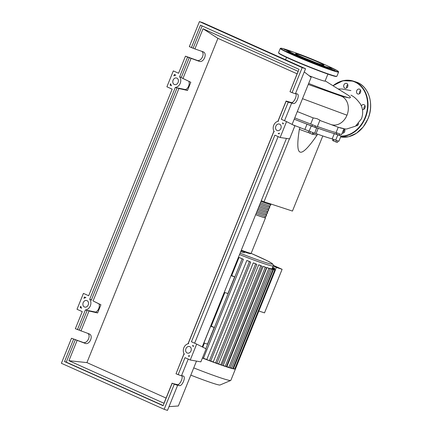 <?xml version="1.0" encoding="UTF-8"?>
<svg xmlns="http://www.w3.org/2000/svg" width="432" height="432" viewBox="0 0 432 432"><rect width="100%" height="100%" fill="white"/><g stroke="black" fill="none" stroke-linecap="round" stroke-linejoin="round"><path stroke-width="0.65" d="M336.404 134.023A54.043 2.7 -158 0 1 327.44 131.479A54.043 2.7 -158 0 1 314.852 127.073M315.268 126.041L314.798 127.213L312.66 126.409L312.142 126.139L312.617 124.967M339.503 133.985L339.034 135.157L337.873 134.762L336.382 134.082L336.852 132.91M322.79 135.961L292.448 211.064L264.022 201.749L289.44 138.834M300.046 127.624L299.349 129.341C297.065 143.705 297.34 151.297 300.175 152.107C302.924 153.128 308.551 147.474 317.05 135.146L317.466 134.109M264.022 201.749L261.306 200.675M317.05 135.146A35.753 1.787 -158 0 1 313.254 134.19M308.389 132.602A35.753 1.787 -158 0 1 299.349 129.341M337.954 141.016L337.376 142.452L335.875 141.961L332.516 140.454L333.04 139.163M334.028 139.514L333.445 140.962M336.474 140.47L335.875 141.961M312.79 132.737L312.19 134.222L313.141 134.471L313.708 133.067M308.858 131.107L308.281 132.548L312.19 134.222M310.365 131.771L309.76 133.261M312.163 126.085A54.043 2.7 -158 0 1 294.219 119.2A54.329 2.716 22 0 0 307.012 124.173L304.873 129.47L314.642 133.31L316.624 127.85L318.2 128.309A54.329 2.716 22 0 0 334.33 133.596L332.192 138.893L338.882 141.259L341.021 135.961L339.093 135M292.988 124.87A54.329 2.716 22 0 0 304.873 129.47M309.085 131.209L311.224 125.912L307.012 124.173M335.702 140.162L337.84 134.865L334.33 133.596M314.701 133.169L316.062 133.607A54.329 2.716 22 0 0 332.192 138.893M337.84 134.865L341.021 135.961M311.224 125.912L316.786 128.018M261.004 201.42A17.734 0.886 22 0 0 270.335 204.336L270.524 203.877M259.934 204.071A17.734 0.886 22 0 0 269.266 206.987L269.719 205.875M258.865 206.717A17.734 0.886 22 0 0 268.196 209.633L268.645 208.521M257.791 209.369A17.734 0.886 22 0 0 267.127 212.285L267.575 211.172M256.721 212.015A17.734 0.886 22 0 0 266.058 214.931L266.506 213.818M255.652 214.666A17.734 0.886 22 0 0 264.989 217.582L265.437 216.47M265.07 217.372A18.306 0.918 -158 0 1 265.518 217.793A18.306 0.918 -158 0 1 255.641 214.693M256.176 213.37A18.306 0.918 22 0 0 266.053 216.47L266.587 215.147A18.306 0.918 -158 0 1 256.711 212.047M266.144 214.72A18.306 0.918 -158 0 1 266.587 215.147M257.245 210.719A18.306 0.918 22 0 0 267.122 213.824L267.656 212.495A18.306 0.918 -158 0 1 257.78 209.396M267.214 212.074A18.306 0.918 -158 0 1 267.656 212.495M258.314 208.073A18.306 0.918 22 0 0 268.191 211.172L268.726 209.849A18.306 0.918 -158 0 1 258.849 206.75M268.283 209.423A18.306 0.918 -158 0 1 268.726 209.849M259.384 205.421A18.306 0.918 22 0 0 269.26 208.526L269.8 207.198A18.306 0.918 -158 0 1 259.918 204.098M269.352 206.777A18.306 0.918 -158 0 1 269.8 207.198M260.458 202.775A18.306 0.918 22 0 0 270.335 205.875L270.869 204.552A18.306 0.918 -158 0 1 260.993 201.452M270.421 204.125A18.306 0.918 -158 0 1 270.869 204.552M274.352 269.309L274.768 268.272L272.651 267.322M273.191 265.999L276.356 267.419L275.4 269.784M258.849 311.018L264.514 312.876L282.118 269.309L276.356 267.419M282.118 269.309L273.343 265.378M272.565 267.548L274.768 268.272M202.775 347.155L204.406 343.121M211.275 326.122L224.845 292.534M231.714 275.535L239.02 257.45A43.475 2.176 22 0 0 241.067 258.255L243.421 259.33L203.396 358.393L202.414 358.036A47.05 2.354 -158 0 0 202.802 358.193A47.05 2.354 -158 0 0 210.238 361.033L206.793 359.527A43.475 2.176 -158 0 1 202.478 357.869M206.793 359.527L246.818 260.464A43.475 2.176 22 0 0 248.492 261.095L250.722 262.121L210.697 361.179L210.238 361.033A47.05 2.354 -158 0 0 216.508 363.355L213.246 361.935A43.475 2.176 -158 0 1 209.482 360.536M213.246 361.935L253.271 262.872A43.475 2.176 22 0 0 254.68 263.385L256.878 264.395L216.853 363.458L216.508 363.355A47.05 2.354 -158 0 0 221.837 365.251L218.673 363.884A43.475 2.176 -158 0 1 215.638 362.804M218.673 363.884L258.698 264.821A43.475 2.176 22 0 0 259.88 265.232L262.105 266.258L221.837 365.251A47.05 2.354 -158 0 0 226.325 366.768L223.209 365.434L263.234 266.371A43.475 2.176 22 0 0 264.206 266.69L266.512 267.748L263.234 266.371M226.897 366.601L266.922 267.543A43.475 2.176 22 0 0 267.689 267.77L270.124 268.882L230.099 367.945L226.897 366.601A43.475 2.176 -158 0 1 226.606 366.514M269.611 268.628L269.735 268.321A43.475 2.176 22 0 0 270.281 268.45L272.911 269.649L269.735 268.321M271.442 268.969L271.566 268.661A43.475 2.176 22 0 0 271.841 268.666L274.768 270L271.566 268.661M231.012 275.659L234.668 276.858L227.923 293.544L224.348 292.372L203.909 342.959L207.484 344.131L214.223 327.445L210.8 325.912M234.668 276.858L231.158 275.287M203.828 342.932L210.654 326.273L214.223 327.445M258.698 264.821L262.105 266.258M239.02 257.45L243.421 259.33M253.271 262.872L256.878 264.395M246.818 260.464L250.722 262.121M266.512 267.748L226.325 366.768A47.05 2.354 -158 0 0 230.002 367.924A47.05 2.354 -158 0 0 232.837 368.707L230.234 367.616M270.124 268.882L266.922 267.543M272.236 268.364L275.486 269.838L272.192 268.461M233.021 368.383L234.733 369.063A47.05 2.354 -158 0 0 235.451 368.944A47.05 2.354 -158 0 0 235.462 368.901L234.889 368.712M272.911 269.649L232.837 368.707A47.05 2.354 -158 0 0 234.733 369.063L274.768 270M272.344 268.094L274.109 268.655L272.398 267.959M244.615 251.969L244.328 252.677A11.729 0.589 -158 0 1 240.7 251.672M235.451 368.944L230.828 380.387A47.05 2.354 -158 0 1 230.731 380.473A47.05 2.354 -158 0 1 193.741 367.902M230.731 380.473L220.028 384.998A38.815 1.939 -158 0 1 190.814 375.143M309.209 75.784A22.313 1.118 22 0 0 320.76 80.001A22.313 1.118 22 0 0 325.091 81.032L327.893 74.099M308.669 83.435A53.914 2.695 22 0 0 341.793 95.677A53.914 2.695 22 0 0 349.601 97.978L341.561 96.26L308.259 84.456M347.414 94.716L349.855 96.471L350.449 97.465L349.601 97.978M325.139 80.919A22.453 1.123 -158 0 1 320.868 80.05A22.453 1.123 -158 0 1 309.231 75.8M317.396 126.5A54.329 2.716 22 0 0 336.085 132.575L338.224 127.278C343.726 128.515 346.48 129.427 339.719 127.786M336.085 132.575L341.555 134.633L343.991 128.612M313.178 117.898L317.061 118.697L319.95 120.177L317.32 126.689L310.7 124.033L313.178 117.904M294.754 117.893A54.329 2.716 22 0 0 310.7 124.033M341.561 96.26A15.104 12.107 108.1 0 1 346.982 115.204A15.104 12.107 108.1 0 1 331.036 124.54L319.842 120.452M298.528 54.405A15.314 0.767 -158 0 1 314.491 60.561A15.314 0.767 -158 0 1 323.957 65.173A15.314 0.767 -158 0 1 320.987 64.465A15.314 0.767 -158 0 1 305.024 58.304A15.314 0.767 -158 0 1 295.553 53.698A15.314 0.767 -158 0 1 298.528 54.405M304.355 58.023A15.314 0.767 -158 0 1 314.62 62.17M330.701 67.835L331.02 68.575A23.166 1.161 -158 0 1 330.269 68.639L334.962 70.573L330.269 68.639A23.166 1.161 -158 0 1 326.527 67.57A23.166 1.161 -158 0 1 320.198 65.34A23.166 1.161 -158 0 1 303.885 58.892A23.166 1.161 -158 0 1 290.887 53.066A23.166 1.161 -158 0 1 288.112 51.241L288.851 50.927A22.594 1.129 -158 0 1 293.188 52.013A22.594 1.129 -158 0 1 316.24 60.885A22.594 1.129 -158 0 1 330.701 67.835A22.594 1.129 -158 0 1 326.322 66.852A22.594 1.129 -158 0 1 302.281 57.559A22.594 1.129 -158 0 1 288.851 50.927M288.338 51.143L284.126 49.356L288.533 51.062M330.394 67.538L332.656 68.591L330.755 67.954M323.752 66.874L319 64.973L323.752 66.874M305.143 59.616L300.872 57.807L305.143 59.616M289.116 52.558L286.427 51.338L289.116 52.558M344.806 129.551A2.576 2.063 -71.9 0 0 343.715 132.748A2.576 2.063 -71.9 0 0 343.737 132.813M344.515 128.947A2.576 2.063 108.1 0 1 344.822 129.611A2.576 2.063 108.1 0 1 344.304 132.246A2.576 2.063 108.1 0 1 342.144 133.186M358.603 123.444A2.576 2.063 108.1 0 1 356.027 125.815M361.341 105.91A2.576 2.063 108.1 0 1 362.421 104.798A2.576 2.063 108.1 0 1 363.874 104.636A2.576 2.063 108.1 0 1 365.191 106.844A2.576 2.063 108.1 0 1 363.728 109.366A2.576 2.063 108.1 0 1 362.432 109.571M360.623 90.396A2.576 2.063 -71.9 0 0 359.662 91.66A2.576 2.063 -71.9 0 0 359.554 93.658M356.74 90.704A2.576 2.063 108.1 0 1 359.429 89.1A2.576 2.063 108.1 0 1 360.515 92.394A2.576 2.063 108.1 0 1 357.826 93.992A2.576 2.063 108.1 0 1 356.74 90.704M347.782 84.645A2.576 2.063 -71.9 0 0 346.696 87.842A2.576 2.063 -71.9 0 0 346.712 87.907M343.769 86.886A2.576 2.063 108.1 0 1 344.347 84.186A2.576 2.063 108.1 0 1 346.588 83.349A2.576 2.063 108.1 0 1 347.803 84.71A2.576 2.063 108.1 0 1 347.231 87.41A2.576 2.063 108.1 0 1 344.984 88.241A2.576 2.063 108.1 0 1 343.769 86.886M365.067 105.932A2.576 2.063 -71.9 0 0 363.884 108.173A2.576 2.063 -71.9 0 0 363.998 109.193M357.329 124.745A2.576 2.063 -71.9 0 0 357.448 125.41M279.639 124.151A3.434 2.754 108.1 0 1 280.924 128.32A3.434 2.754 108.1 0 1 277.285 130.588A3.434 2.754 108.1 0 1 277.069 130.507A3.434 2.754 108.1 0 1 275.789 126.333A3.434 2.754 108.1 0 1 279.423 124.065A3.434 2.754 108.1 0 1 279.639 124.151M189.745 346.637A3.434 2.754 108.1 0 1 191.03 350.811A3.434 2.754 108.1 0 1 187.396 353.079A3.434 2.754 108.1 0 1 187.18 352.998A3.434 2.754 108.1 0 1 185.895 348.824A3.434 2.754 108.1 0 1 189.535 346.556A3.434 2.754 108.1 0 1 189.745 346.637M176.882 78.127A3.434 2.754 108.1 0 1 178.168 82.296A3.434 2.754 108.1 0 1 174.533 84.564A3.434 2.754 108.1 0 1 174.317 84.483A3.434 2.754 108.1 0 1 173.032 80.314A3.434 2.754 108.1 0 1 176.672 78.041A3.434 2.754 108.1 0 1 176.882 78.127M86.994 300.618A3.434 2.754 108.1 0 1 88.279 304.787A3.434 2.754 108.1 0 1 84.64 307.055A3.434 2.754 108.1 0 1 84.424 306.974A3.434 2.754 108.1 0 1 83.144 302.8A3.434 2.754 108.1 0 1 86.778 300.532A3.434 2.754 108.1 0 1 86.994 300.618M181.57 375.543L183.368 376.078C186.133 377.033 182.093 386.624 179.377 385.565L175.505 384.431L177.601 385.371L172.157 383.335L177.25 384.61C179.577 385.565 183.46 377.822 181.764 375.602M184.297 354.11L183.983 354.056L176.008 373.799L181.451 375.835L188.217 359.089M184.021 353.657L176.078 373.626M77.447 329.654L85.406 309.96A6.291 5.044 -71.9 0 0 90.32 305.861A6.291 5.044 -71.9 0 0 89.716 299.29L175.3 87.469A6.291 5.044 -71.9 0 0 180.214 83.371A6.291 5.044 -71.9 0 0 179.609 76.799L187.569 57.105L185.468 56.165L178.567 73.251L173.324 70.902L166.903 86.794L172.147 89.143L88.673 295.736L83.435 293.393L77.009 309.285L82.253 311.629L75.352 328.714L89.305 333.947C93.728 335.648 89.608 345.2 85.234 343.397L71.501 338.251L83.106 342.441C87.016 344.093 91.282 336.02 87.869 333.434M188.12 343.505L273.91 131.166M278.365 121.198L278.014 121.014L286.087 101.023L291.222 102.524C293.544 103.48 297.427 95.737 295.736 93.517M290.05 91.541L298.085 71.329L203.045 28.76L217.922 38.362L86.918 362.605L166.077 398.061M77.08 340.54L68.931 360.698L163.976 403.267L172.12 383.108M178.108 374.738L185.009 357.653L190.253 360.002L196.673 344.11L191.43 341.761L274.898 135.162L280.141 137.511L286.562 121.619L281.324 119.27L288.225 102.19L286.124 101.25L278.149 120.992L278.554 121.171A6.291 5.044 -71.9 0 0 273.742 125.264A6.291 5.044 -71.9 0 0 274.282 131.744L273.877 131.566L188.26 343.483L188.66 343.661A6.291 5.044 -71.9 0 0 183.848 347.749A6.291 5.044 -71.9 0 0 184.388 354.235L183.983 354.056M71.501 338.251L61.387 363.28L164.144 409.304L174.253 384.275M164.144 409.304L167.486 410.4L177.601 385.371M68.931 360.698L86.918 362.605M191.419 47.569L200.464 25.186L299.02 69.331L289.98 91.714L292.075 92.653L302.189 67.624L199.433 21.6L189.324 46.629L191.419 47.569L194.902 48.924L203.045 28.76M194.902 48.924L203.278 51.862C207.695 53.563 203.575 63.115 199.206 61.312L187.569 57.105M80.93 331.009L89.008 311.018L97.61 312.941L100.91 304.765L93.08 300.937L178.897 88.528L187.499 90.45L190.804 82.274L182.974 78.446L191.047 58.455M97.61 312.941L95.758 312.115L87.707 310.435L89.008 311.018M87.707 310.435A6.291 5.044 108.1 0 1 87.129 310.527L79.169 330.221M75.319 339.752L66.274 362.135L64.552 361.573L73.597 339.19M84.456 296.989L85.909 297.637A6.291 5.044 -71.9 0 0 83.916 298.323L84.456 296.989L85.784 297.653M170.073 85.072L170.613 83.738A6.291 5.044 -71.9 0 0 171.526 85.725L170.073 85.072L171.229 85.277M174.35 74.498L175.797 75.146A6.291 5.044 -71.9 0 0 173.81 75.832L174.35 74.498L175.678 75.163M80.185 307.562L80.725 306.229A6.291 5.044 -71.9 0 0 81.632 308.21L80.185 307.562L81.34 307.768M189.227 356.405L188.266 355.973A6.291 5.044 -71.9 0 0 189.535 355.649L189.227 356.405M279.412 133.164L279.11 133.909L278.159 133.483A6.291 5.044 -71.9 0 0 279.412 133.164M283.084 124.087A6.291 5.044 -71.9 0 0 282.431 122.909L283.387 123.336L283.084 124.087M193.504 345.827L193.196 346.588A6.291 5.044 -71.9 0 0 192.537 345.4L193.504 345.827M295.542 93.458L297.34 93.992C300.1 94.948 296.066 104.539 293.35 103.48L288.225 102.19M286.124 101.25L287.847 101.812L286.087 101.023M292.075 92.653L295.423 93.749L305.537 68.72L202.781 22.696L199.433 21.6M185.468 56.165L197.073 60.356C200.983 62.014 205.254 53.935 201.836 51.349M179.609 76.799L181.332 77.36A6.291 5.044 108.1 0 1 181.672 77.863L190.804 82.274M189.286 57.667L181.332 77.36M202.111 25.925L193.142 48.136M284.531 120.712L291.568 103.286M302.189 67.624L305.537 68.72M172.157 383.335L163.112 405.713L64.552 361.573M278.014 121.014L278.408 121.192M182.974 78.446L181.672 77.863M192.537 345.4L193.487 345.865M282.431 122.909L283.37 123.368M279.191 133.715L278.159 133.483M274.19 131.62L273.877 131.566M95.758 312.115A6.291 5.044 -71.9 0 0 99.063 303.939L100.91 304.765M93.08 300.937L99.063 303.939M187.499 90.45L185.652 89.624L177.601 87.944L178.897 88.528M185.652 89.624A6.291 5.044 -71.9 0 0 188.957 81.448M177.601 87.944A6.291 5.044 108.1 0 1 177.017 88.036L91.438 299.851A6.291 5.044 108.1 0 1 91.784 300.353M297.081 73.818L217.922 38.362M163.183 405.54L66.274 362.135M188.26 343.483L188.627 343.667M87.129 310.527L85.406 309.96M89.716 299.29L91.438 299.851M177.017 88.036L175.3 87.469M278.149 120.992L278.516 121.176M189.308 356.206L188.266 355.973M196.673 344.11L206.134 348.835L200.869 361.859L190.253 360.002M169.009 406.636L178.351 405.988L196.49 361.093M202.23 346.885L286.459 138.413M292.108 124.427L311.153 77.301L304.252 71.901M194.638 343.197L278.111 136.604M280.141 137.511L289.624 138.861L294.889 125.836L286.562 121.619M316.062 133.607L318.2 128.309M265.518 217.793L251.176 253.287A18.306 0.918 -158 0 1 241.299 250.187M251.176 253.287L250.657 253.681L249.691 253.579L241.099 250.684A17.734 0.886 22 0 0 249.907 253.13M251.132 253.379L266.868 260.566L271.933 263.369L273.127 264.514L273.229 265.896A43.475 2.176 -158 0 1 264.794 263.887A43.475 2.176 -158 0 1 239.522 254.583M251.127 253.384A42.044 2.101 -158 0 1 257.332 256.111A42.044 2.101 -158 0 1 264.281 262.089A42.044 2.101 -158 0 1 240.084 253.19M220.801 364.835L260.825 265.777M205.843 348.689L242.136 258.849M215.568 362.972L255.593 263.914M209.417 360.698L249.437 261.635M225.207 366.325L265.232 267.268M228.82 367.465L268.839 268.402M274.077 269.665L274.201 269.357M231.601 368.231L271.625 269.168M233.464 368.582L273.488 269.519M273.764 269.05L273.942 268.618M302.508 98.69L346.982 115.204M336.523 76.34A31.18 1.561 -158 0 1 320.62 71.469A31.18 1.561 -158 0 1 289.91 58.925A31.18 1.561 -158 0 1 278.759 53.001M278.554 52.677L279.958 54.081L289.899 58.925C305.554 65.993 332.375 76.243 335.939 76.486L336.895 76.253A31.46 1.571 -158 0 1 330.788 74.795A31.46 1.571 -158 0 1 289.856 58.612A31.46 1.571 -158 0 1 278.554 52.677L280.265 48.443A31.46 1.571 -158 0 0 291.568 54.373A31.46 1.571 -158 0 0 332.505 70.562A31.46 1.571 -158 0 0 338.607 72.014L337.732 70.94L326.095 65.254A31.18 1.561 -158 0 1 327.245 65.767A31.18 1.561 -158 0 1 332.402 70.2A31.18 1.561 -158 0 1 291.838 54.162A31.18 1.561 -158 0 1 286.686 49.723A31.18 1.561 -158 0 1 293.944 52.261M340.978 136.069A28.318 22.702 -71.9 0 0 365.056 117.547A28.318 22.702 -71.9 0 0 360.536 85.925A28.318 22.702 -71.9 0 0 333.099 85.806M340.843 136.399A28.604 22.934 -71.9 0 0 365.429 117.693A28.604 22.934 -71.9 0 0 355.163 81.815A28.604 22.934 -71.9 0 0 353.371 81.124A28.604 22.934 -71.9 0 0 333.002 85.747M340.616 136.955A28.604 22.934 -71.9 0 0 368.032 118.546A28.604 22.934 -71.9 0 0 357.761 82.669A28.604 22.934 -71.9 0 0 355.968 81.972L353.371 81.124L343.019 80.703L332.969 85.725M179.377 385.565L177.25 384.61M85.234 343.397L83.106 342.441M293.35 103.48L291.222 102.524M199.206 61.312L197.073 60.356M273.229 265.896L272.068 268.769M235.462 368.901L275.486 269.838M274.109 268.655L273.92 269.114M325.161 80.865L347.431 94.732M297.302 111.569L313.227 117.92M286.524 57.386L285.557 59.773M338.18 88.97L342.263 89.019L350.892 90.585M350.984 95.116L351.556 95.51C354.299 96.817 357.232 99.635 360.364 103.961C362.993 108.432 363.366 113.357 361.492 118.751L355.536 126.166L346.577 129.033L343.888 128.866M330.669 124.405L338.58 127.408M293.965 52.272L284.758 49.113L281.221 48.206L280.265 48.443M338.607 72.014L336.895 76.253M355.968 81.972C368.491 85.595 374.468 103.766 368.086 118.557L363.247 126.938L356.513 133.234L348.662 136.717L340.616 136.96"/></g></svg>
